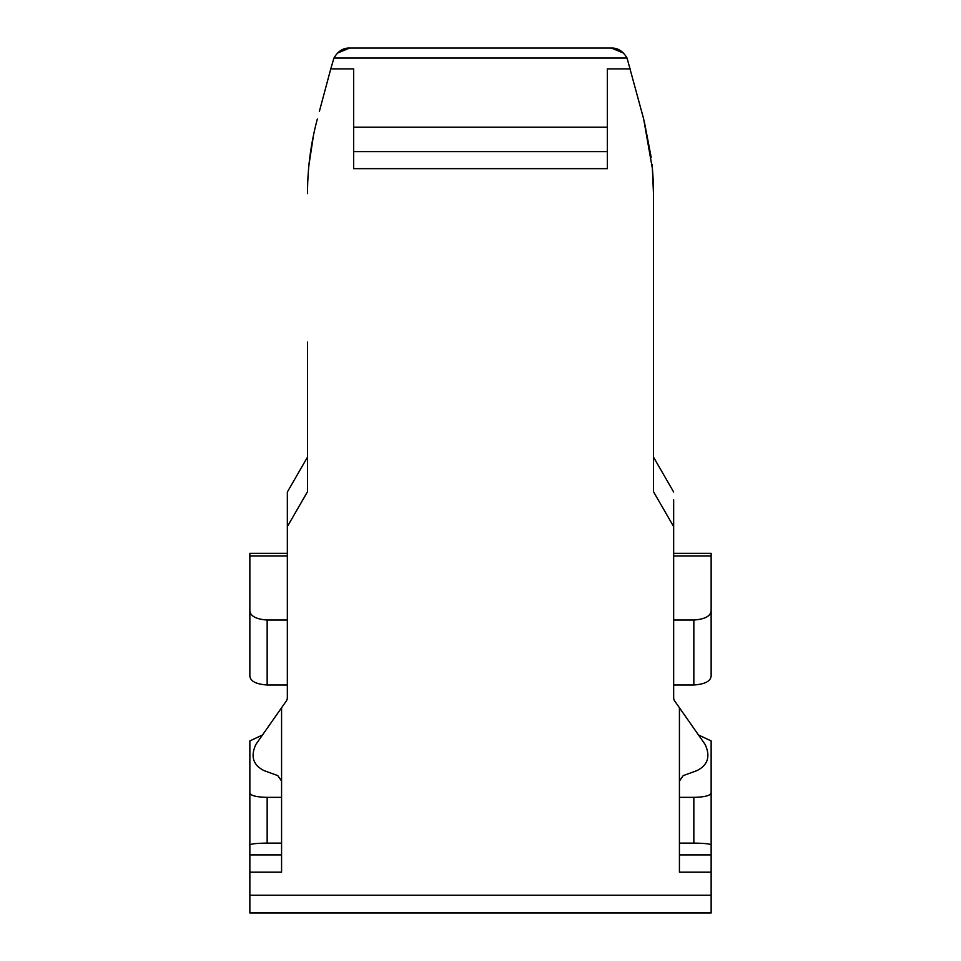 <?xml version="1.0" encoding="UTF-8"?>
<svg xmlns="http://www.w3.org/2000/svg" width="961" height="961" viewBox="0 0 961 961"><rect width="100%" height="100%" fill="white"/><g stroke="black" fill="none" stroke-linecap="round" stroke-linejoin="round"><path stroke-width="1.44" d="M319.352 111.476L330.764 68.88L353.648 68.88L353.648 168.655L607.352 168.655L607.352 127.224L353.648 127.224M623.605 53.119L611.376 48.05L349.624 48.05C343.245 47.822 338.02 51.149 333.947 58.032L330.764 68.88M349.624 48.05L337.395 53.119M611.376 48.05C617.755 47.822 622.98 51.149 627.053 58.032L643.654 118.984L652.399 168.655L653.48 193.605L653.48 342.116M641.648 111.476L643.654 118.984M307.52 457.076L287.339 492.032L287.339 697.71A5.766 5.766 0 0 1 286.294 701.013L281.573 707.752L281.573 872.192L249.86 872.192L249.86 912.95L711.14 912.95L711.14 895.256L249.86 895.256M281.573 707.752L255.866 744.463C250.365 756.439 253.115 765.16 264.119 770.638L277.777 775.611L281.573 781.029M307.52 342.116L307.52 491.672L287.339 526.628M313.562 134.9L308.961 164.86M651.186 157.34L644.182 120.954M651.978 164.223L652.038 164.86A288.3 288.3 0 0 1 653.48 193.605L653.48 491.672L673.661 526.628L673.661 697.71A5.766 5.766 0 0 0 674.706 701.013L705.134 744.463C710.623 756.439 707.873 765.172 696.881 770.638L683.223 775.611L679.427 781.029L679.427 872.192L711.14 872.192L711.14 895.256M673.661 526.135L673.661 500.309M673.661 499.84L673.661 526.628M307.52 193.605A288.3 288.3 0 0 1 317.346 118.984M607.352 127.224L607.352 68.88L630.236 68.88M679.427 781.029L679.427 707.752M679.427 843.109L693.842 843.109C704.389 843.253 710.155 843.854 711.14 844.947L711.14 872.192M281.573 797.354L267.158 797.354L267.158 843.109L281.573 843.109M267.158 843.109C256.611 843.253 250.845 843.854 249.86 844.947L249.86 872.192M653.48 457.076L673.661 492.032L653.48 457.076M711.14 740.907L711.14 852.479L711.14 740.907L698.491 734.985M287.339 684.989L267.158 684.989C256.167 684.22 250.401 681.253 249.86 676.063L249.86 610.776C250.401 616.145 256.167 619.232 267.158 620.025L267.158 684.989M711.14 604.962L711.14 676.063C710.599 681.253 704.833 684.22 693.842 684.989L673.661 684.989M711.14 793.053C710.227 795.66 704.461 797.101 693.842 797.354L679.427 797.354M267.158 797.354C256.539 797.101 250.773 795.66 249.86 793.053L249.86 852.479M249.86 740.907L249.86 793.053L249.86 740.907L262.509 734.985M287.339 620.025L267.158 620.025M287.339 555.914L249.86 555.914L249.86 610.776M249.86 555.914L249.86 553.356L287.339 553.356M711.14 676.063L711.14 610.776C710.599 616.145 704.833 619.232 693.842 620.025L673.661 620.025M711.14 610.776L711.14 553.356L673.661 553.356M627.053 58.032L333.947 58.032M281.573 854.894L249.86 854.894L281.573 854.894M711.14 854.894L679.427 854.894L711.14 854.894M607.352 151.598L353.648 151.598M711.14 912.554L249.86 912.554M693.842 797.354L693.842 843.109M693.842 620.025L693.842 684.989M711.14 555.914L673.661 555.914"/></g></svg>
